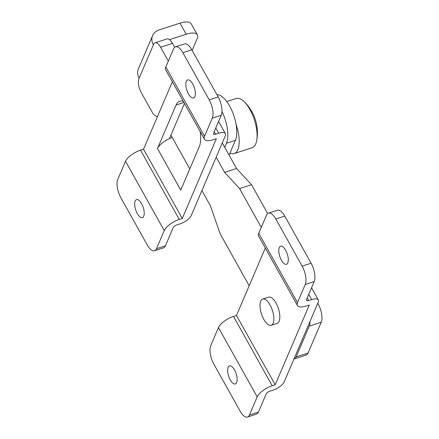 <?xml version="1.0" encoding="UTF-8"?>
<svg xmlns="http://www.w3.org/2000/svg" width="439" height="439" viewBox="0 0 439 439"><rect width="100%" height="100%" fill="white"/><g stroke="black" fill="none" stroke-linecap="round" stroke-linejoin="round"><path stroke-width="0.66" d="M271.187 325.315L277.157 323.378A13.801 5.745 -108 0 0 275.999 302.998A13.801 5.745 -108 0 0 268.641 297.121L262.67 299.058A13.801 5.745 -108 0 0 263.828 319.438A13.801 5.745 -108 0 0 271.187 325.315A13.801 5.745 -108 0 0 270.029 304.935A13.801 5.745 -108 0 0 262.67 299.058M169.547 39.631L186.207 34.231A17.253 6.755 -29.2 0 1 197.391 34.879L191.195 23.788A17.253 6.755 -29.2 0 0 180.012 23.141L159.121 29.918A13.801 11.326 23.1 0 0 152.624 35.581A13.801 11.326 23.1 0 0 153.376 44.877L153.612 44.334A10.349 4.308 72 0 1 155.066 42.802A10.349 4.308 72 0 1 160.581 47.209L168.34 61.087M157.574 116.346L157.568 116.346A10.349 4.308 72 0 1 157.568 116.346A10.349 4.308 72 0 1 152.053 111.94L141.21 92.536A10.349 4.308 72 0 1 138.883 78.784L139.119 78.235A13.801 11.326 -156.9 0 1 138.362 68.939L152.624 35.581M222.271 142.922L236.572 168.51L251.525 184.698L267.653 213.563M317.776 303.245L318.138 303.887A13.801 5.745 72 0 1 321.233 322.226L308.057 353.049A13.801 5.745 72 0 1 306.12 355.091L294.185 358.965A13.801 5.745 72 0 1 293.932 359.031M155.066 42.802L167.001 38.928A10.349 4.308 72 0 1 172.522 43.335L174.706 47.253M249.193 285.756L220.213 233.899L210.38 205.743L201.902 190.581M189.785 168.9L170.919 135.141M310.027 321.386A13.801 5.745 72 0 1 309.297 326.1L296.122 356.923A13.801 5.745 72 0 1 294.185 358.965M216.164 157.217L224.636 172.379L239.584 188.572L261.287 227.397M236.572 168.51L224.636 172.379M251.525 184.698L239.584 188.572M197.391 34.879A17.253 6.755 -29.2 0 1 197.254 38.456L192.15 50.397M226.765 101.552L236.133 98.512A25.879 10.772 72 0 1 244.051 101.601A25.879 10.772 72 0 1 249.928 109.53A25.879 10.772 72 0 1 256.694 140.601A25.879 10.772 72 0 1 252.101 147.745L234.196 153.557A25.879 10.772 72 0 1 229.959 153.096M236.083 124.5A25.879 10.772 72 0 1 234.196 153.557M236.665 382.545A9.488 3.951 72 0 1 235.331 383.949A9.488 3.951 72 0 1 229.383 378.1A9.488 3.951 72 0 1 228.143 367.3A9.488 3.951 72 0 1 229.476 365.896A9.488 3.951 72 0 1 235.419 371.74A9.488 3.951 72 0 1 236.665 382.545M287.808 262.879A9.488 3.951 72 0 1 286.475 264.283A9.488 3.951 72 0 1 280.532 258.439A9.488 3.951 72 0 1 279.292 247.634A9.488 3.951 72 0 1 280.62 246.23A9.488 3.951 72 0 1 286.568 252.079A9.488 3.951 72 0 1 287.808 262.879M275.807 219.006A13.801 5.745 -108 0 0 268.448 213.129L277.404 210.226A13.801 5.745 72 0 1 284.763 216.103L275.807 219.006L302.142 266.127L311.097 263.224A13.801 5.745 72 0 1 314.192 281.564L306.444 299.694A3.452 1.35 150.8 0 0 306.417 300.408A3.452 1.35 150.8 0 0 308.65 300.539L311.635 299.568A10.349 4.05 -29.2 0 1 318.346 299.958A10.349 4.05 -29.2 0 1 318.264 302.103L284.165 381.881A10.349 4.05 -29.2 0 1 272.888 390.222L269.903 391.193A3.452 1.35 150.8 0 0 266.144 393.975L258.395 412.106A13.801 5.745 72 0 1 256.458 414.147L247.503 417.05A13.801 5.745 -108 0 0 249.44 415.009L257.194 396.878A13.801 5.405 -29.2 0 1 272.229 385.755L275.215 384.784L309.314 305.012L306.329 305.978A13.801 5.405 -29.2 0 1 297.379 305.462A13.801 5.405 -29.2 0 1 297.488 302.597L305.237 284.467A13.801 5.745 -108 0 0 302.142 266.127M284.763 216.103L311.097 263.224M275.215 384.784L236.484 315.487L233.499 316.459A13.801 5.405 -29.2 0 0 218.463 327.582L210.715 345.712A13.801 5.745 -108 0 0 213.809 364.052L240.144 411.173A13.801 5.745 -108 0 0 247.503 417.05M236.484 315.487L265.304 248.068M297.379 305.462L258.648 236.166A13.801 5.405 -29.2 0 1 258.763 233.301L266.511 215.17A13.801 5.745 -108 0 1 268.448 213.129M143.718 216.235A9.488 3.951 72 0 1 142.384 217.64A9.488 3.951 72 0 1 136.436 211.796A9.488 3.951 72 0 1 135.196 200.991A9.488 3.951 72 0 1 136.529 199.586A9.488 3.951 72 0 1 142.477 205.43A9.488 3.951 72 0 1 143.718 216.235M194.861 96.575A9.488 3.951 72 0 1 193.533 97.974A9.488 3.951 72 0 1 187.585 92.13A9.488 3.951 72 0 1 186.345 81.325A9.488 3.951 72 0 1 187.678 79.925A9.488 3.951 72 0 1 193.621 85.77A9.488 3.951 72 0 1 194.861 96.575M225.317 135.799L191.217 215.571A10.349 4.05 -29.2 0 1 179.941 223.917L176.955 224.883A3.452 1.35 150.8 0 0 173.196 227.665L165.448 245.796A13.801 5.745 72 0 1 163.511 247.837L154.555 250.74A13.801 5.745 -108 0 0 156.493 248.699L164.246 230.568A13.801 5.405 -29.2 0 1 179.282 219.445L182.267 218.479L216.367 138.702L213.381 139.668A13.801 5.405 -29.2 0 1 204.431 139.152A13.801 5.405 -29.2 0 1 204.541 136.288L212.289 118.157A13.801 5.745 -108 0 0 209.194 99.818L218.15 96.915A13.801 5.745 72 0 1 221.245 115.254L213.497 133.385A3.452 1.35 150.8 0 0 213.469 134.098A3.452 1.35 150.8 0 0 215.703 134.23L218.688 133.264A10.349 4.05 -29.2 0 1 225.399 133.654A10.349 4.05 -29.2 0 1 225.317 135.799M200.113 131.426A25.879 10.772 72 0 1 199.322 146.599L180.72 190.114L157.486 148.536A13.801 5.405 -29.2 0 1 169.438 138.609L184.473 103.439M182.86 52.696A13.801 5.745 -108 0 0 175.501 46.819L184.457 43.916A13.801 5.745 72 0 1 191.816 49.794L182.86 52.696L209.194 99.818M191.816 49.794L218.15 96.915M182.267 218.479L143.537 149.183L140.557 150.149A13.801 5.405 -29.2 0 0 125.516 161.272L117.767 179.403A13.801 5.745 -108 0 0 120.862 197.742L147.197 244.863A13.801 5.745 -108 0 0 154.555 250.74M157.486 148.536L176.083 105.02A25.879 10.772 72 0 1 179.716 101.195A25.879 10.772 72 0 1 183.326 101.393M143.537 149.183L172.357 81.758M204.431 139.152L165.706 69.856A13.801 5.405 -29.2 0 1 165.816 66.991L173.564 48.861A13.801 5.745 -108 0 1 175.501 46.819M224.724 147.306L226.453 143.268A25.879 10.772 -108 0 0 221.969 111.413M216.932 94.742A25.879 10.772 72 0 1 229.597 105.975A25.879 10.772 72 0 1 235.403 140.359L229.092 155.126M169.438 138.609A13.801 5.405 -29.2 0 1 172.242 137.506M153.376 44.877L139.119 78.235M318.138 303.887L317.402 304.123M321.233 322.226L309.297 326.1M308.057 353.049L296.122 356.923M172.522 43.335L160.581 47.209M180.012 23.141L186.207 34.231M307.196 297.933L308.65 300.539M308.721 294.36L311.635 299.568M218.463 327.582L257.194 396.878M233.499 316.459L272.229 385.755M258.763 233.301L297.488 302.597M314.192 281.564L305.237 284.467M249.44 415.009L258.395 412.106M214.248 131.623L215.703 134.23M215.774 128.051L218.688 133.264M125.516 161.272L164.246 230.568M140.557 150.149L179.282 219.445M165.816 66.991L204.541 136.288M221.245 115.254L212.289 118.157M156.493 248.699L165.448 245.796M176.083 105.02L183.936 102.474M235.403 140.359L226.453 143.268M256.694 140.601A43.132 43.132 0 0 0 244.051 101.601M311.536 287.775L318.346 299.958M218.589 121.466L225.399 133.654"/></g></svg>
